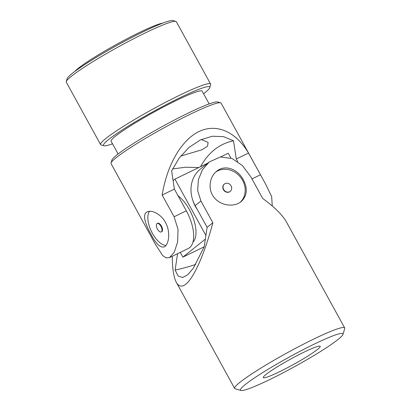 <?xml version="1.0" encoding="UTF-8"?>
<svg xmlns="http://www.w3.org/2000/svg" width="411" height="411" viewBox="0 0 411 411"><rect width="100%" height="100%" fill="white"/><g stroke="black" fill="none" stroke-linecap="round" stroke-linejoin="round"><path stroke-width="0.62" d="M245.326 384.526A58.46 5.487 -28.8 0 1 303.996 349.232A58.46 5.487 -28.8 0 1 342.99 334.374A58.46 5.487 -28.8 0 1 294.384 366.766A58.46 5.487 -28.8 0 1 240.995 390.45A58.46 5.487 -28.8 0 1 245.326 384.526M240.995 390.45L235.159 388.78A62.791 5.893 -28.8 0 1 234.645 388.431A62.791 5.893 -28.8 0 1 239.808 382.42A62.791 5.893 -28.8 0 1 300.287 345.821A62.791 5.893 -28.8 0 1 344.69 327.932A62.791 5.893 -28.8 0 1 344.711 328.553L342.99 334.374M172.266 256.269C172.368 268.773 173.73 277.482 176.35 282.393C178.754 286.662 181.909 287.263 185.808 284.196C193.997 277.8 204.683 253.53 212.867 222.726L200.922 201.005L197.67 190.612L198.369 179.741L202.443 169.784L209.23 161.97L220.394 156.971L232.045 158.507L242.48 165.648L250.782 176.761L262.727 198.487C274.599 207.154 282.491 214.958 286.395 221.894L344.69 327.932M209.23 161.97L200.45 169.013A31.395 27.563 51.2 0 0 195.174 205.618L207.113 227.34L204.221 246.692L193.304 268.265L187.709 274.764L182.638 277.512L178.133 275.992L175.122 270.053L177.567 253.69M243.312 179.766C237.866 169.26 225.1 164.092 216.756 171.202C209.235 176.93 207.493 190.129 214.537 197.958C221.159 206.003 234.409 207.283 241.149 201.59C247.145 195.919 247.864 188.644 243.312 179.766M212.867 222.726L207.113 227.34M265.953 374.498A32.479 3.047 -28.8 0 1 297.235 355.566A32.479 3.047 -28.8 0 1 320.205 346.314A32.479 3.047 -28.8 0 1 293.213 364.629A32.479 3.047 -28.8 0 1 263.281 377.606A32.479 3.047 -28.8 0 1 265.953 374.498M175.122 270.053A199.946 175.543 51.2 0 0 195.79 264.386M240.214 202.284A19.487 17.108 51.2 0 0 242.593 180.342A19.487 17.108 51.2 0 0 217.773 170.868A19.487 17.108 51.2 0 0 215.847 171.983M224.314 184.128A4.675 4.105 51.2 0 0 224.19 184.22A4.675 4.105 51.2 0 0 223.404 189.671A4.675 4.105 51.2 0 0 230.047 191.516A4.675 4.105 51.2 0 0 230.16 191.418M223.641 189.486A4.675 4.105 -128.8 0 1 224.427 184.03A4.675 4.105 -128.8 0 1 225.11 183.599A4.675 4.105 -128.8 0 1 230.828 185.479A4.675 4.105 -128.8 0 1 230.283 191.326A4.675 4.105 -128.8 0 1 223.641 189.486M180.254 252.385L182.874 257.142L205.356 239.099M205.901 235.457L174.932 179.124L173.093 180.599M192.918 242.228A28.148 13.214 -115.9 0 0 193.864 220.003A28.148 13.214 -115.9 0 0 178.004 195.677M182.874 257.142L204.185 246.785M230.9 158.071L228.228 153.211L220.543 156.945M174.932 179.124L207.719 163.182M197.213 209.327A28.148 24.711 -128.8 0 1 195.328 206.312A28.148 24.711 -128.8 0 1 192.774 200.224M165.982 245.449A19.487 9.15 64.1 0 1 152.404 233.32A19.487 9.15 64.1 0 1 149.517 211.316M157.141 223.517L157.639 223.271A4.675 2.194 64.1 0 1 161.425 226.076A4.675 2.194 64.1 0 1 161.729 231.686L161.23 231.927A4.675 2.194 -115.9 0 0 161.158 226.759A4.675 2.194 -115.9 0 0 157.141 223.517A4.675 2.194 -115.9 0 0 156.94 223.641A4.675 2.194 -115.9 0 0 156.401 226.163A8.662 8.662 0 0 0 158.692 230.869A4.675 2.194 -115.9 0 0 161.23 231.927M162.792 23.098A51.961 4.875 151.2 0 0 117.012 44.121A51.961 4.875 151.2 0 0 74.73 71.514M180.681 156.118L201.863 149.789L207.55 146.198L208.1 142.396L201.246 139.499M169.548 257.589L188.33 248.46A31.395 14.739 -115.9 0 0 186.327 210.817L174.382 189.091L171.618 170.899L179.155 158.112L188.973 147.446L200.368 139.91L212.333 136.236L223.589 136.642L233.515 140.809L236.279 159L237.738 161.651M200.583 166.65A199.946 93.867 64.1 0 1 233.515 140.809M198.739 167.549L185.561 167.226L172.563 168.942M174.382 189.091L162.15 195.04C167.005 164.975 181.385 140.136 198.878 131.582C216.392 123.115 235.816 131.52 248.511 153.056L265.583 184.036L271.671 196.679L272.272 205.983M265.583 184.036L221.113 103.151A62.791 5.893 151.2 0 0 220.599 102.796A62.791 5.893 151.2 0 0 163.254 128.237A62.791 5.893 151.2 0 0 111.047 163.023A62.791 5.893 151.2 0 0 111.068 163.645L155.538 244.535L162.648 255.498L166.049 257.877L169.491 257.62L174.274 252.195L177.609 242.028L178.045 229.425L174.094 216.761L162.15 195.04M150.878 234.059C155.759 243.631 160.213 247.92 164.241 246.929C168.382 245.151 170.745 233.618 166.296 224.103C162.155 214.501 151.716 209.425 147.2 211.881C141.893 214.172 145.422 224.319 150.878 234.059M220.599 102.796L217.681 101.964A60.623 5.687 151.2 0 0 162.314 126.526A60.623 5.687 151.2 0 0 111.905 160.115L111.047 163.023M248.511 153.056L236.279 159M203.589 93.744A60.623 5.687 151.2 0 0 209.79 87.605L210.648 84.692A62.791 5.893 151.2 0 0 210.622 84.07L176.355 21.737A62.791 5.893 151.2 0 0 175.841 21.382L172.923 20.55A60.623 5.687 151.2 0 0 117.556 45.112A60.623 5.687 151.2 0 0 67.147 78.701L66.289 81.614A62.791 5.893 151.2 0 0 66.31 82.231L100.582 144.569A62.791 5.893 151.2 0 0 101.091 144.919L104.009 145.756A60.623 5.687 151.2 0 0 112.516 143.809M175.841 21.382A62.791 5.893 151.2 0 0 118.496 46.823A62.791 5.893 151.2 0 0 66.289 81.614M210.622 84.07A62.791 5.893 151.2 0 0 152.764 109.156A62.791 5.893 151.2 0 0 100.582 144.569M209.79 87.605A60.623 5.687 151.2 0 0 153.899 111.222A60.623 5.687 151.2 0 0 104.009 145.756M209.178 103.906L202.176 91.175A51.961 4.875 151.2 0 0 154.289 111.936A51.961 4.875 151.2 0 0 111.104 141.24L118.106 153.976M200.922 201.005L195.174 205.618M260.451 174.778L251.964 178.903M186.327 210.817L174.094 216.761M176.35 282.393L234.645 388.431M212.333 136.236L212.071 136.272"/></g></svg>
